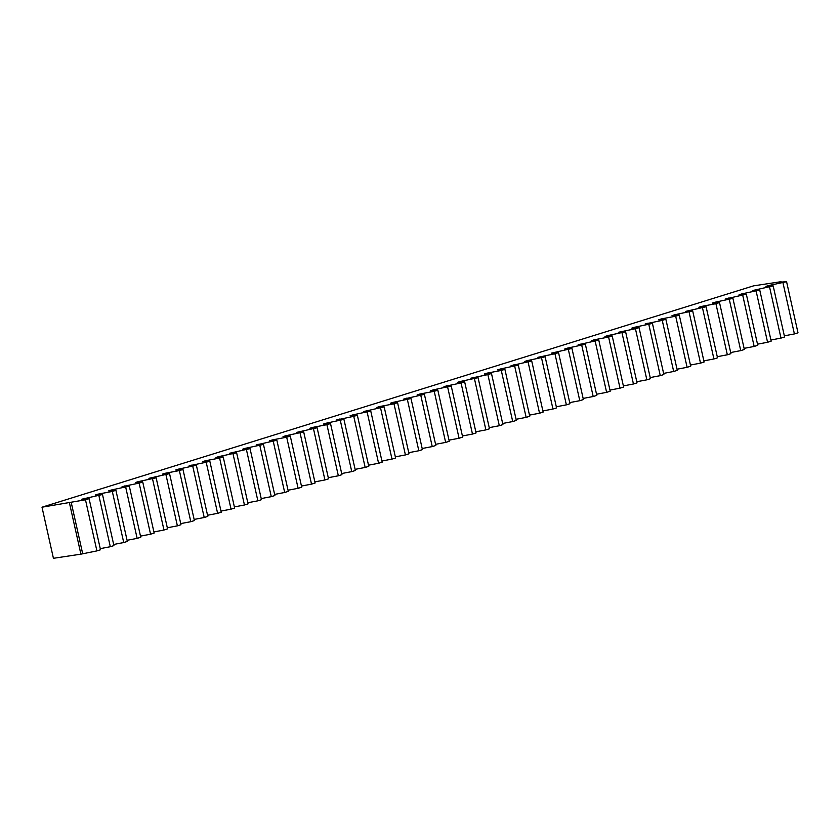 <?xml version="1.0" encoding="UTF-8"?>
<svg xmlns="http://www.w3.org/2000/svg" width="840" height="840" viewBox="0 0 840 840"><rect width="100%" height="100%" fill="white"/><g stroke="black" fill="none" stroke-linecap="round" stroke-linejoin="round"><path stroke-width="1.26" d="M786.576 281.694L779.321 282.24L781.074 281.694L753.606 285.842L42 507.203L85.481 499.79L89.082 498.666L81.827 499.202L102.49 494.498L95.235 495.033L98.059 494.151L112.308 491.442L115.91 490.319L108.654 490.865L111.468 489.983L129.318 486.15L122.062 486.685L139.136 483.094L142.737 481.981L135.482 482.517L138.296 481.635L156.146 477.803L148.89 478.338L169.554 473.634L162.309 474.169L165.123 473.288L179.372 470.579L182.973 469.455L175.718 470.001L178.542 469.119L196.382 465.286L189.126 465.822L206.199 462.231L209.8 461.118L202.545 461.654L205.37 460.772L219.618 458.062L223.209 456.939L215.953 457.485L218.778 456.603L236.628 452.77L229.373 453.306L250.037 448.602L242.781 449.138L245.606 448.256L263.456 444.423L256.2 444.959L276.864 440.255L269.608 440.79L272.433 439.908L286.681 437.199L290.283 436.076L283.028 436.622L285.842 435.74L303.692 431.907L296.436 432.443L317.111 427.739L309.855 428.274L312.669 427.392L326.918 424.683L330.519 423.56L323.264 424.106L326.088 423.224L343.938 419.391L336.683 419.927L353.745 416.336L357.346 415.223L350.091 415.758L352.916 414.876L370.755 411.044L363.51 411.579L384.174 406.875L376.919 407.411L379.743 406.529L393.992 403.82L397.582 402.696L390.338 403.242L393.151 402.36L411.002 398.528L403.746 399.063L424.41 394.359L417.155 394.894L419.979 394.012L434.228 391.304L437.829 390.18L430.574 390.726L433.398 389.844L451.238 386.012L443.982 386.547L461.055 382.956L464.656 381.843L457.401 382.379L460.226 381.497L478.065 377.664L470.81 378.2L487.882 374.608L491.484 373.495L484.229 374.031L487.053 373.149L501.291 370.44L504.893 369.317L497.637 369.863L500.462 368.981L518.312 365.148L511.056 365.683L531.72 360.98L524.465 361.515L527.289 360.633L545.139 356.8L537.884 357.336L554.946 353.745L558.548 352.632L551.292 353.168L571.956 348.453L564.711 348.999L567.525 348.117L585.375 344.284L578.12 344.82L598.784 340.116L591.538 340.651L594.352 339.769L608.601 337.06L612.202 335.937L604.947 336.483L607.772 335.601L625.611 331.769L618.356 332.304L635.428 328.713L639.03 327.6L631.775 328.135L634.599 327.254L652.438 323.421L645.183 323.957L662.256 320.366L665.857 319.252L658.602 319.788L661.426 318.906L675.675 316.197L679.266 315.074L672.01 315.619L674.835 314.738L692.685 310.905L685.429 311.441L706.094 306.737L698.838 307.272L701.663 306.39L715.911 303.681L719.513 302.558L712.257 303.104L715.071 302.221L732.921 298.389L725.666 298.925L746.34 294.221L739.085 294.756L741.899 293.874L759.749 290.042L752.493 290.577L773.168 285.873L765.912 286.409L768.726 285.526L786.576 281.694L798 332.808L794.399 333.931L782.975 282.818M784.329 335.843L794.399 333.931M773.168 285.873L784.591 336.977L780.99 338.1L769.566 286.986M770.921 340.022L780.99 338.1M759.749 290.042L771.173 341.156L767.571 342.269L756.147 291.165M757.501 344.19L767.571 342.269M746.34 294.221L757.764 345.324L754.163 346.447L742.739 295.334M744.093 348.358L754.163 346.447M732.921 298.389L744.345 349.493L740.744 350.616L729.32 299.512M730.674 352.538L740.744 350.616M719.513 302.558L730.937 353.671L727.335 354.784L715.911 303.681M717.266 356.706L727.335 354.784M706.094 306.737L717.518 357.84L713.916 358.964L702.492 307.85M703.857 360.875L713.916 358.964M692.685 310.905L704.109 362.019L700.508 363.132L689.083 312.029M690.438 365.054L700.508 363.132M679.266 315.074L690.69 366.188L687.099 367.311L675.675 316.197M677.029 369.222L687.099 367.311M665.857 319.252L677.282 370.356L673.68 371.48L662.256 320.366M663.611 373.401L673.68 371.48M652.438 323.421L663.863 374.535L660.272 375.648L648.848 324.544M650.202 377.57L660.272 375.648M639.03 327.6L650.454 378.704L646.852 379.827L635.428 328.713M636.783 381.738L646.852 379.827M625.611 331.769L637.035 382.872L633.444 383.995L622.02 332.892M623.375 385.917L633.444 383.995M612.202 335.937L623.626 387.051L620.025 388.164L608.601 337.06M609.956 390.086L620.025 388.164M598.784 340.116L610.207 391.219L606.617 392.343L595.192 341.229M596.547 394.254L606.617 392.343M585.375 344.284L596.799 395.399L593.198 396.512L581.774 345.408M583.128 398.433L593.198 396.512M571.956 348.453L583.391 399.567L579.789 400.691L568.365 349.577M569.72 402.602L579.789 400.691M558.548 352.632L569.972 403.736L566.37 404.859L554.946 353.745M556.3 406.781L566.37 404.859M545.139 356.8L556.563 407.915L552.962 409.028L541.538 357.924M542.892 410.949L552.962 409.028M531.72 360.98L543.144 412.083L539.543 413.207L528.119 362.093M529.473 415.118L539.543 413.207M518.312 365.148L529.736 416.262L526.134 417.375L514.71 366.272M516.065 419.296L526.134 417.375M504.893 369.317L516.317 420.431L512.715 421.554L501.291 370.44M502.656 423.465L512.715 421.554M491.484 373.495L502.908 424.599L499.306 425.723L487.882 374.608M489.237 427.644L499.306 425.723M478.065 377.664L489.489 428.778L485.888 429.891L474.464 378.788M475.829 431.812L485.888 429.891M464.656 381.843L476.081 432.947L472.479 434.07L461.055 382.956M462.409 435.981L472.479 434.07M451.238 386.012L462.661 437.115L459.07 438.239L447.647 387.135M449.001 440.16L459.07 438.239M437.829 390.18L449.253 441.294L445.651 442.407L434.228 391.304M435.582 444.329L445.651 442.407M424.41 394.359L435.834 445.463L432.243 446.586L420.819 395.472M422.173 448.497L432.243 446.586M411.002 398.528L422.425 449.642L418.824 450.755L407.4 399.651M408.755 452.676L418.824 450.755M397.582 402.696L409.007 453.81L405.416 454.933L393.992 403.82M395.346 456.844L405.416 454.933M384.174 406.875L395.598 457.979L391.997 459.102L380.572 407.988M381.927 461.024L391.997 459.102M370.755 411.044L382.179 462.157L378.588 463.27L367.164 412.167M368.519 465.192L378.588 463.27M357.346 415.223L368.77 466.326L365.169 467.45L353.745 416.336M355.1 469.361L365.169 467.45M343.938 419.391L355.362 470.495L351.76 471.618L340.337 420.515M341.691 473.54L351.76 471.618M330.519 423.56L341.943 474.673L338.342 475.786L326.918 424.683M328.272 477.708L338.342 475.786M317.111 427.739L328.534 478.842L324.933 479.966L313.509 428.852M314.864 481.877L324.933 479.966M303.692 431.907L315.116 483.021L311.514 484.134L300.09 433.031M301.455 486.056L311.514 484.134M290.283 436.076L301.707 487.19L298.106 488.313L286.681 437.199M288.036 490.224L298.106 488.313M276.864 440.255L288.288 491.358L284.687 492.481L273.262 441.368M274.627 494.403L284.687 492.481M263.456 444.423L274.88 495.537L271.278 496.65L259.854 445.546M261.209 498.572L271.278 496.65M250.037 448.602L261.461 499.706L257.87 500.829L246.446 449.715M247.8 502.74L257.87 500.829M236.628 452.77L248.052 503.874L244.451 504.998L233.027 453.894M234.381 506.919L244.451 504.998M223.209 456.939L234.633 508.053L231.042 509.166L219.618 458.062M220.972 511.088L231.042 509.166M209.8 461.118L221.225 512.221L217.623 513.345L206.199 462.231M207.553 515.256L217.623 513.345M196.382 465.286L207.805 516.401L204.215 517.514L192.791 466.41M194.145 519.435L204.215 517.514M182.973 469.455L194.397 520.569L190.796 521.692L179.372 470.579M180.726 523.604L190.796 521.692M169.554 473.634L180.978 524.738L177.387 525.861L165.963 474.747M167.317 527.783L177.387 525.861M156.146 477.803L167.57 528.917L163.968 530.03L152.544 478.926M153.899 531.951L163.968 530.03M142.737 481.981L154.161 533.085L150.559 534.208L139.136 483.094M140.49 536.12L150.559 534.208M129.318 486.15L140.742 537.254L137.141 538.377L125.717 487.274M127.071 540.299L137.141 538.377M115.91 490.319L127.334 541.433L123.732 542.546L112.308 491.442M113.663 544.467L123.732 542.546M102.49 494.498L113.915 545.601L110.313 546.725L98.889 495.611M100.243 548.635L110.313 546.725M89.082 498.666L100.506 549.78L96.905 550.893L85.481 499.79M42 507.203L53.424 558.306L80.903 554.159L96.905 550.893M69.479 503.044L80.903 554.159M82.656 553.613L71.232 502.499M84.788 498.981L84.641 498.33M98.207 494.812L98.059 494.151M111.615 490.644L111.468 489.983M125.034 486.465L124.887 485.814M138.442 482.296L138.296 481.635M151.862 478.118L151.715 477.467M165.27 473.949L165.123 473.288M178.689 469.781L178.542 469.119M192.097 465.602L191.951 464.951M205.517 461.433L205.37 460.772M218.925 457.265L218.778 456.603M232.344 453.086L232.197 452.435M245.753 448.917L245.606 448.256M259.172 444.738L259.024 444.087M272.58 440.57L272.433 439.908M285.989 436.401L285.842 435.74M299.407 432.222L299.26 431.571M312.816 428.054L312.669 427.392M326.235 423.885L326.088 423.224M339.644 419.706L339.497 419.055M353.062 415.538L352.916 414.876M366.471 411.358L366.324 410.707M379.89 407.19L379.743 406.529M393.298 403.022L393.151 402.36M406.718 398.843L406.57 398.192M420.126 394.674L419.979 394.012M433.545 390.506L433.398 389.844M446.954 386.327L446.806 385.675M460.373 382.158L460.226 381.497M473.781 377.979L473.634 377.328M487.2 373.81L487.053 373.149M500.608 369.642L500.462 368.981M514.017 365.463L513.87 364.812M527.436 361.294L527.289 360.633M540.845 357.126L540.698 356.465M554.264 352.947L554.117 352.296M567.672 348.779L567.525 348.117M581.091 344.6L580.944 343.949M594.5 340.431L594.352 339.769M607.919 336.262L607.772 335.601M621.327 332.084L621.18 331.433M634.746 327.915L634.599 327.254M648.154 323.736L648.008 323.085M661.574 319.568L661.426 318.906M674.982 315.399L674.835 314.738M688.401 311.22L688.254 310.569M701.81 307.052L701.663 306.39M715.218 302.883L715.071 302.221M728.637 298.704L728.49 298.053M742.046 294.536L741.899 293.874M755.465 290.356L755.318 289.706M768.873 286.188L768.726 285.526"/></g></svg>
